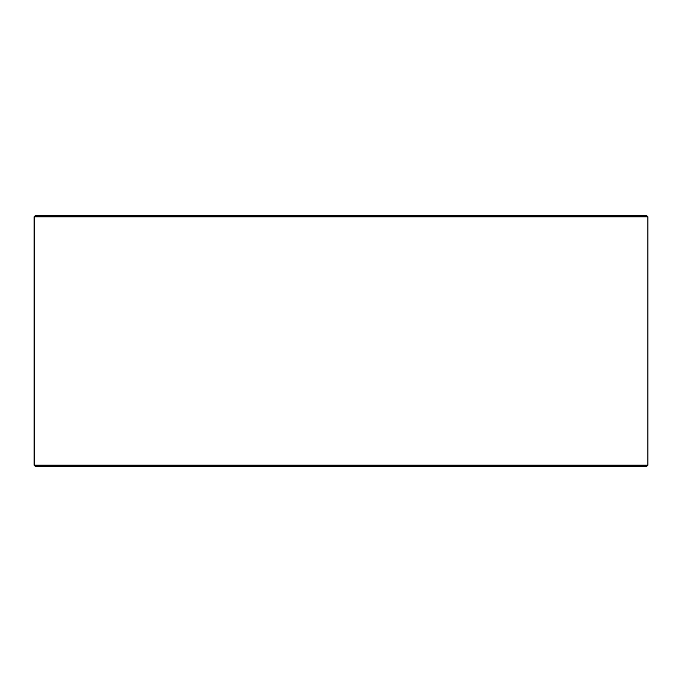 <?xml version="1.0" encoding="UTF-8"?>
<svg xmlns="http://www.w3.org/2000/svg" width="682" height="682" viewBox="0 0 682 682"><rect width="100%" height="100%" fill="white"/><g stroke="black" fill="none" stroke-linecap="round" stroke-linejoin="round"><path stroke-width="1.02" d="M35.541 466.548L646.502 466.548L647.9 465.158L647.9 216.842L646.502 215.452L35.498 215.452L34.1 216.842L34.1 465.158L35.498 466.548L34.143 465.158L34.143 216.842L35.541 215.452M647.9 216.842L34.143 216.842M647.9 465.158L34.143 465.158"/></g></svg>
